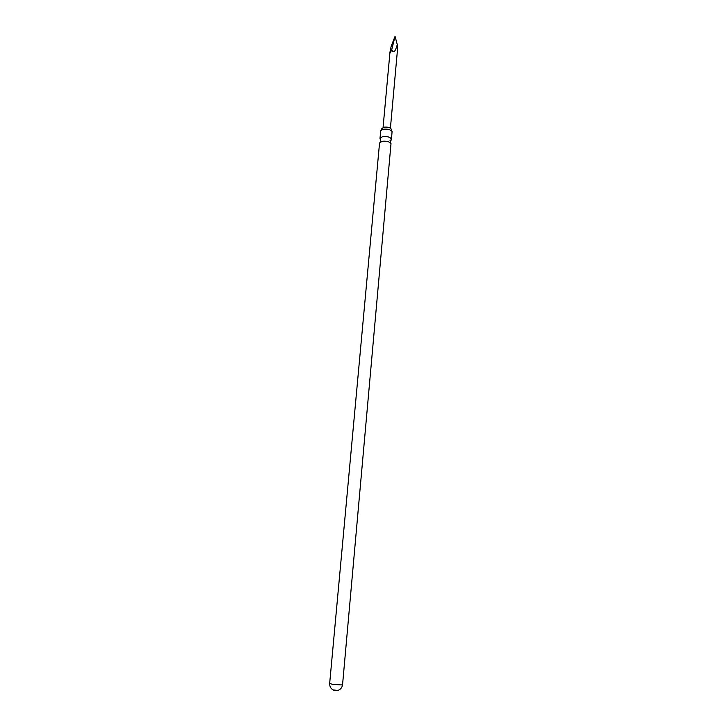 <?xml version="1.0" encoding="UTF-8"?>
<svg xmlns="http://www.w3.org/2000/svg" width="727" height="727" viewBox="0 0 727 727"><rect width="100%" height="100%" fill="white"/><g stroke="black" fill="none" stroke-linecap="round" stroke-linejoin="round"><path stroke-width="1.09" d="M389.963 140.765L391.48 139.366C390.526 137.149 387.555 136.24 382.584 136.621L379.985 138.312L380.53 139.457M391.39 129.579L391.408 129.506C390.635 127.616 388.173 126.834 384.01 127.17L381.839 128.706M338.037 690.477L333.075 689.923M379.558 142.955L382.157 141.283C386.546 140.865 389.49 141.629 391.008 143.573L342.571 684.58L341.372 684.943L332.33 684.316L329.667 683.407L379.558 142.955M379.985 138.312L380.812 130.524L383.265 129.252C387.6 128.815 390.535 129.579 392.071 131.551L391.48 139.366M397.287 44.638C395.161 52.099 393.316 53.753 391.753 49.581C390.517 52.744 389.926 53.553 389.99 52.026L391.199 46.174L395.061 36.35L397.287 44.638L397.224 52.626L390.417 128.116M391.753 49.581L395.061 36.35M380.039 138.757L380.73 140.729L380.294 141.947M381.839 128.634L381.421 129.924M391.408 129.506L391.58 130.851M391.344 139.784L390.317 141.601L390.517 142.883M336.792 690.65L338.373 690.259C340.818 689.187 342.217 687.288 342.571 684.58M329.667 683.407C329.585 686.87 331.112 689.205 334.256 690.414M389.99 52.026L383.065 127.443"/></g></svg>
